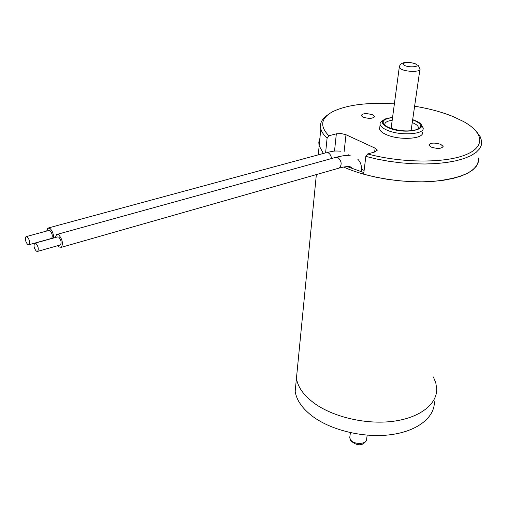 <?xml version="1.0" encoding="UTF-8"?>
<svg xmlns="http://www.w3.org/2000/svg" width="507" height="507" viewBox="0 0 507 507"><rect width="100%" height="100%" fill="white"/><g stroke="black" fill="none" stroke-linecap="round" stroke-linejoin="round"><path stroke-width="0.76" d="M55.402 237.51L56.505 234.551L58.698 234.811C62.399 239.298 63.299 243.461 61.398 247.296L59.173 247.023L57.868 245.654M35.946 243.468C38.247 246.326 38.83 248.962 37.702 251.371L36.346 251.187C34.051 248.322 33.475 245.692 34.603 243.29L35.946 243.468M35.186 243.132L57.411 236.953L58.787 237.111C61.094 239.919 61.658 242.517 60.472 244.913L59.87 245.084M46.707 231.034L47.785 228.118L49.901 228.372C52.31 230.66 53.558 233.866 53.647 237.998M27.277 236.858C29.539 239.697 30.122 242.314 29.013 244.704L27.701 244.52C25.445 241.681 24.868 239.07 25.977 236.687L27.277 236.858M26.548 236.528L48.672 230.501L50.003 230.66C52.278 233.442 52.836 236.028 51.67 238.404L51.087 238.569M433.352 376.916L435.792 382.829L436.711 388.78C437.192 404.161 419.859 417.869 393.052 421.304C366.282 424.771 333.631 417.198 314.574 403.464C303.82 395.561 297.78 387.152 296.449 378.235L297.463 367.879L296.449 378.235C297.767 387.114 303.763 395.485 314.435 403.363C333.448 417.134 366.136 424.765 392.95 421.317C419.815 417.901 437.192 404.18 436.711 388.78M434.366 401.734C434.784 417.28 417.54 431.153 390.935 434.664C364.368 438.2 331.99 430.595 313.111 416.741C302.457 408.775 296.475 400.283 295.175 391.265L296.202 380.789M347.187 166.594L363.855 172.57M414.618 106.21C428.878 108.536 441.616 111.958 452.833 116.464L463.43 121.477C483.9 132.707 485.947 147.195 464.494 155.25C443.245 163.355 400.638 162.893 367.689 153.951L365.839 156.403L363.658 174.199L374.762 176.956L386.442 179.155L398.42 180.726L410.41 181.626L422.135 181.848L433.301 181.379L443.657 180.232L452.973 178.458L461.04 176.087L467.708 173.198L472.847 169.864L476.384 166.163L478.291 162.189L478.564 158.032C478.817 170.434 463.613 178.23 432.953 181.405C403.654 183.572 366.618 177.501 343.613 167.018M323.371 153.463L319.011 145.465L318.814 142.068L319.904 138.284L318.814 142.068L319.011 145.465L323.371 153.463M334.512 151.111L336.344 133.835L328.891 135.768C319.511 126.199 320.798 118.156 332.738 111.648C347.092 104.791 367.638 102.192 394.383 103.865M327.845 114.823C321.837 118.847 319.499 123.55 320.817 128.93C321.641 131.953 323.732 135.02 327.097 138.132L328.891 135.768M417.8 129.279L418.376 127.346C418.002 125.774 416.222 124.297 413.053 122.922L412.254 122.599M392.19 120.241C387.012 121.021 384.553 122.548 384.819 124.823L385.028 125.406M392.551 117.523C381.948 119.208 380.32 122.377 387.665 127.029L388.723 127.523C399.465 131.364 409.143 131.953 417.762 129.291C422.464 126.712 421.444 123.828 414.694 120.66L412.647 119.88M412.685 119.614L416.925 121.369C432.839 128.968 404.852 135.375 388.248 127.65C381.663 124.418 380.618 121.528 385.111 118.98L392.589 117.256M325.602 152.861L327.097 138.132M367.689 153.951L375.167 151.853L377.183 149.977L375.123 148.158L345.996 134.735L344.095 151.872M421.076 124.868L423.092 127.77C425.392 134.513 399.598 136.155 386.575 129.963C382.772 128.246 380.63 126.439 380.136 124.545C379.813 122.916 380.789 121.534 383.083 120.4M361.459 169.129L364.121 170.422M336.344 133.835L341.211 133.569L345.996 134.735M372.544 114.797C366.352 113.061 362.562 113.321 361.168 115.577L363.075 117.174C369.273 118.93 373.076 118.676 374.489 116.426L372.544 114.797M440.748 144.362C434.284 142.467 430.348 142.72 428.941 145.122L431.261 147.106C437.731 149.026 441.679 148.779 443.112 146.377L440.748 144.362M379.806 127.143L379.566 129.012C380.054 130.926 382.189 132.745 385.979 134.469C398.965 140.699 424.708 139.026 422.426 132.232M365.839 156.403L377.056 159.116L388.85 161.283L400.942 162.842L413.053 163.755L424.879 164.002L436.147 163.577L446.591 162.493L455.97 160.789L464.095 158.514L470.8 155.725L475.965 152.499L479.508 148.919L481.403 145.059L481.65 141.022L480.199 136.713L477.093 132.397M57.468 234.285L335.273 157.506L337.865 157.5C341.661 160.998 342.162 164.502 339.354 168.02L338.175 168.356M360.591 171.581L361.39 170.339C361.821 165.795 360.616 162.088 357.784 159.211M48.723 227.865L325.716 152.829L328.225 152.829C330.082 153.9 331.179 155.807 331.521 158.545M349.133 167.43L350.217 167.196M374.635 152.005L375.123 148.158M349.893 436.445L349.729 437.699L350.641 439.899C354.216 445.095 367.398 444.309 366.637 438.967L367.188 435.177M418.231 65.333L419.992 68.908C421.393 72.241 405.347 72.121 400.562 68.749L399.263 67.349L399.32 66.677M404.047 65.13C408.186 67.925 420.899 67 416.101 64.275C411.957 61.531 399.396 62.405 404.047 65.13M61.398 247.296L339.354 168.02C350.185 165.149 352.137 167.443 351.573 167.982L351.383 168.121M37.702 251.371L60.472 244.913M361.212 171.772L361.32 170.903M336.483 157.176C343.632 155.719 342.903 155.345 350.293 155.801M29.013 244.704L51.67 238.404M348.163 154.622L349.127 155.662M340.641 151.194C333.441 150.718 333.898 151.111 326.895 152.512M295.175 391.265L316.355 174.579M318.282 154.844L320.817 128.93M377.094 150.668L377.183 149.977M418.174 128.734L418.376 127.346M374.489 116.426L374.419 116.978M443.112 146.377L443.017 146.986M379.566 129.012L380.136 124.545M366.529 439.994C364.863 443.752 359.267 448.226 350.711 440.697L349.729 437.699L350.4 432.667M419.885 69.655L411.069 130.806M416.659 64.294C410.575 61.829 400.156 60.707 399.263 67.349L391.093 128.442"/></g></svg>
